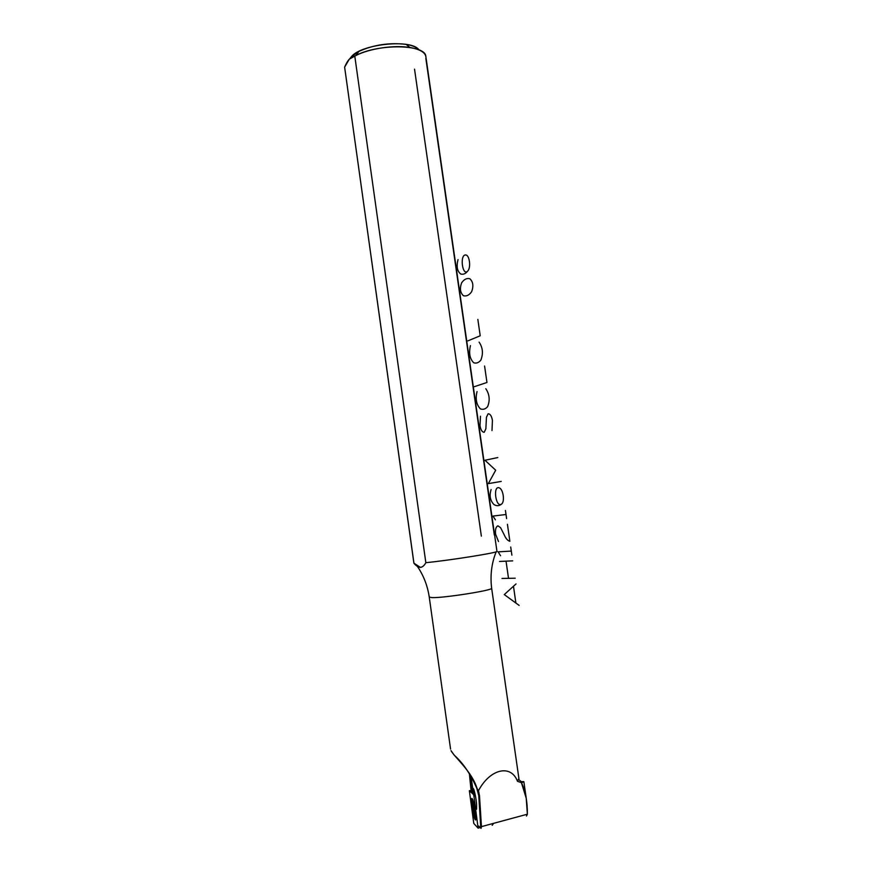 <?xml version="1.0" encoding="UTF-8"?>
<svg xmlns="http://www.w3.org/2000/svg" width="872" height="872" viewBox="0 0 872 872"><rect width="100%" height="100%" fill="white"/><g stroke="black" fill="none" stroke-linecap="round" stroke-linejoin="round"><path stroke-width="1.31" d="M472.744 799.57L472.7 800.18L472.744 799.57M475.916 818.852L475.273 811.603C473.3 797.531 470.139 792.921 472.112 806.774C474.019 820.53 477.278 825.751 475.284 811.636C473.3 797.531 470.139 792.921 472.112 806.774C474.019 820.53 477.278 825.751 475.284 811.636L473.202 801.085M473.616 794.632L473.91 795.962L475.447 795.864L473.91 795.962L478.118 828.171L480.091 827.506L478.118 828.171L473.779 823.419L478.118 828.171L473.91 795.962L473.583 794.577L469.354 790.675L471.043 790.621L469.354 790.675L473.779 823.419L469.354 790.675L473.583 794.577L475.175 794.479L473.616 794.632L475.175 794.479M472.373 807.167C471.599 796.877 472.482 798.229 475.011 811.222C475.763 821.489 474.88 820.138 472.373 807.167C471.632 801.444 471.687 799.134 472.504 800.213C474.259 803.221 476.766 822.122 474.88 818.187L472.373 807.167M473.322 804.169L474.946 815.396L472.788 807.995L472.428 803.003L473.322 804.169L472.428 802.807L472.842 806.927L473.758 806.764L472.842 806.927L472.788 807.995L473.681 811.865L474.564 811.712L473.681 811.865L474.946 815.593L473.322 804.169M472.864 801.063L472.918 800.125L472.864 801.063M474.248 809.183L473.18 809.369L474.248 809.183M473.965 807.788L472.788 807.995L473.965 807.788M473.878 807.341L472.733 807.548L473.878 807.341M473.463 804.856L472.711 804.998L473.463 804.856M469.899 774.118L471.948 792.942L469.899 774.118M472.94 793.378L470.891 775.666L472.951 790.141C472.875 783.241 476.722 799.439 476.592 805.554L476.57 809.26L476.592 805.554C476.286 799.777 475.371 794.436 473.834 789.498C473.278 788.168 472.984 788.386 472.951 790.141L472.94 793.378M478.75 795.591L476.232 786.261L478.75 795.591L477.66 790.326L478.477 790.697L479.502 795.82L481.442 826.634L493.585 823.353L492.179 825.337L493.585 823.353L527.364 814.208C527.451 801.39 525.467 790.882 521.412 782.664L517.488 781.301C511.057 763.992 490.064 768.733 478.477 790.697L479.502 795.82L481.072 828.346L481.442 826.634L527.364 814.208L526.481 816.029L527.364 814.208L526.241 798.305L521.412 782.664L517.488 781.301C511.057 763.992 490.064 768.733 478.477 790.697L477.093 788.593C471.872 771.36 454.388 757.114 451.02 750.639L454.159 755.098C463.435 763.371 471.272 775.121 477.66 790.326L478.75 795.591L479.502 795.82L478.75 795.591L480.69 826.394L481.442 826.634L480.69 826.394L478.75 795.591M478.761 826.067L480.472 827.909L480.69 826.394L480.472 827.909L478.761 826.067M469.332 773.268L471.262 792.31L469.332 773.268M473.572 790.501L473.561 793.923L473.572 790.501L472.951 790.141L473.572 790.501M523.865 781.737L521.434 781.737C524.366 781.421 524.639 781.65 522.274 782.402L523.865 781.737L526.241 798.305M518.894 778.511L517.488 781.301L518.894 778.511M406.09 44.374C389.424 42.434 373.707 44.777 358.926 51.383L351.362 56.724C361.433 43.818 412.205 38.782 418.931 49.911C416.783 47.306 412.5 45.464 406.09 44.374L409.96 47.502C420.086 49.29 425.416 52.494 425.939 57.094L425.808 56.244C425.067 43.949 376.541 43.535 354.784 56.113L425.841 562.68C449.625 560.391 498.206 552.63 496.964 551.387L496.953 551.289C500.365 552.27 450.41 560.314 425.841 562.68C424.348 565.514 422.549 567.105 420.457 567.454L413.884 563.149L344.625 67.155L413.949 563.268C418.647 568.817 422.615 568.62 425.841 562.68L354.784 56.113L349.301 59.165L344.625 67.155L413.949 563.268M409.96 47.502C394.275 44.81 369.401 48.505 355.874 55.546L354.784 56.113C350.871 56.549 347.481 60.233 344.625 67.155M351.362 56.724L350.097 58.37L351.362 56.724M432.065 597.625L429.253 597.08L432.065 597.625C443.815 598.061 492.953 590.322 491.655 588.273C492.953 590.322 443.815 598.061 432.065 597.625M491.634 588.142L518.96 778.914M414.538 69.15L481.355 536.138M425.852 58.446L494.326 534.994M519.145 605.408L515.897 603.053L513.477 586.246L516.039 583.924M515.897 603.053L504.278 594.573L513.477 586.246M501.956 578.452L508.518 578.332L506.043 561.154L499.514 561.459M515.21 578.201L508.518 578.332M512.703 560.86L506.043 561.154M510.709 546.995L511.297 551.071L498.141 551.867L500.561 555.758M511.297 551.071L511.886 555.148M507.428 524.268L509.88 541.294C507.678 540.705 505.76 538.514 504.147 534.7L500.583 527.691L497.956 525.849C495.906 526.71 495.111 529.489 495.59 534.165L498.512 541.556M505.433 510.458L506.022 514.513L492.985 516.061L495.394 519.832M506.022 514.513L506.599 518.578M491.11 489.541C489.203 495.623 490.162 500.637 493.977 504.572C496.68 506.185 499.176 506.033 501.476 504.125C504.975 502.054 503.373 489.454 499.405 487.939C492.658 484.767 495.645 508.202 501.476 504.125M501.237 481.42L488.331 483.633L495.688 470.215L484.963 460.253L497.792 457.56M491.993 430.594L492.429 420.337C491.623 416.009 490.195 413.819 488.124 413.775L486.434 417.285L485.868 428.839L484.189 432.283C482.162 432.174 480.766 429.994 479.992 425.732L480.472 416.238M477.049 391.561C475.273 398.886 476.374 404.641 480.352 408.848C482.99 409.884 485.399 409.175 487.579 406.712C490.162 400.433 489.574 394.438 485.824 388.716M474.39 386.667L486.958 382.47L484.581 366.022M470.444 345.628C468.7 353.116 469.79 358.839 473.725 362.774C476.33 363.624 478.706 362.741 480.864 360.114C483.393 353.607 482.816 347.612 479.099 342.14M467.806 340.898L480.21 335.775L477.845 319.392M471.665 291.662C473.703 286.005 473.082 281.689 469.801 278.713C466.705 277.972 463.969 279.389 461.571 282.942C459.609 288.49 460.22 292.752 463.413 295.717C466.444 296.545 469.191 295.194 471.665 291.662M458.029 259.594C456.285 266.527 457.211 271.356 460.808 274.048C463.348 274.735 465.692 273.699 467.839 270.909C471.109 267.541 469.528 255.136 465.812 254.984C459.457 254.123 462.4 277.187 467.839 270.909M518.807 779.655L522.274 782.402M425.808 56.244L496.964 551.387M358.926 51.383L355.874 55.546M429.264 597.189L450.562 749.092M417.405 566.408C423.607 575.52 427.553 585.744 429.253 597.08M496.157 551.802C491.568 563.279 490.064 575.444 491.655 588.273"/></g></svg>

